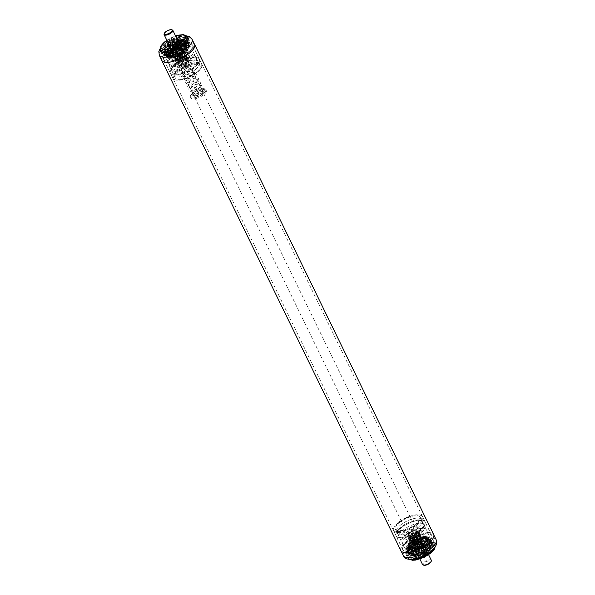 <?xml version="1.0" encoding="UTF-8"?>
<svg xmlns="http://www.w3.org/2000/svg" width="595" height="595" viewBox="0 0 595 595"><rect width="100%" height="100%" fill="white"/><g stroke="black" fill="none" stroke-linecap="round" stroke-linejoin="round"><path stroke-width="0.45" stroke-dasharray="2.98 2.23" d="M164.153 33.878A4.872 1.763 154 0 1 169.999 30.085A4.872 1.763 154 0 1 172.23 29.936M423.945 565.25A4.262 1.54 154 0 1 424.168 563.19A4.262 1.54 154 0 1 428.534 560.862A4.262 1.54 154 0 1 431.011 561.806M431.345 560.341A4.872 1.763 -26 0 0 428.474 560.044A4.872 1.763 -26 0 0 422.584 564.618M185.558 50.374A13.767 4.968 154 0 1 193.003 51.378A13.767 4.968 154 0 1 193.189 52.323A13.767 4.968 154 0 1 175.704 64.453A13.767 4.968 154 0 1 168.883 64.178A13.767 4.968 154 0 1 168.251 63.449A13.767 4.968 154 0 1 172.818 56.361A13.767 4.968 154 0 1 185.558 50.374M188.05 55.484A13.767 4.968 154 0 1 195.495 56.48A13.767 4.968 154 0 1 195.681 57.425A13.767 4.968 154 0 1 178.188 69.555A13.767 4.968 154 0 1 171.375 69.28A13.767 4.968 154 0 1 170.743 68.551A13.767 4.968 154 0 1 175.309 61.464A13.767 4.968 154 0 1 188.05 55.484M190.534 60.586A13.767 4.968 154 0 1 197.979 61.59A13.767 4.968 154 0 1 198.172 62.535A13.767 4.968 154 0 1 180.679 74.665A13.767 4.968 154 0 1 173.866 74.39A13.767 4.968 154 0 1 173.234 73.661A13.767 4.968 154 0 1 177.793 66.573A13.767 4.968 154 0 1 190.534 60.586M172.424 60.683A16.139 5.831 -26 0 0 187.358 53.662A16.139 5.831 -26 0 0 192.706 45.354A16.139 5.831 -26 0 0 183.974 44.179A16.139 5.831 -26 0 0 169.04 51.2A16.139 5.831 -26 0 0 163.692 59.507A16.139 5.831 -26 0 0 172.424 60.683M179.05 74.278A16.139 5.831 -26 0 0 198.38 62.958A16.139 5.831 -26 0 0 199.526 59.53A16.139 5.831 -26 0 0 199.34 58.95A16.139 5.831 -26 0 0 190.608 57.775A16.139 5.831 -26 0 0 171.278 69.094A16.139 5.831 -26 0 0 170.319 73.103A16.139 5.831 -26 0 0 170.661 73.609A16.139 5.831 -26 0 0 179.05 74.278M175.257 58.541A9.743 3.518 154 0 1 169.984 57.827A9.743 3.518 154 0 1 173.219 52.814A9.743 3.518 154 0 1 182.234 48.574A9.743 3.518 154 0 1 187.507 49.281A9.743 3.518 154 0 1 184.279 54.301A9.743 3.518 154 0 1 175.257 58.541M181.49 47.042A9.743 3.518 -26 0 0 172.468 51.282A9.743 3.518 -26 0 0 169.24 56.294A9.743 3.518 -26 0 0 174.513 57.008A9.743 3.518 -26 0 0 183.528 52.769A9.743 3.518 -26 0 0 186.756 47.749A9.743 3.518 -26 0 0 181.49 47.042M181.549 76.443A13.767 4.968 -26 0 0 194.29 70.455A13.767 4.968 -26 0 0 198.849 63.368A13.767 4.968 -26 0 0 198.224 62.639A13.767 4.968 -26 0 0 191.404 62.363A13.767 4.968 -26 0 0 173.911 74.494A13.767 4.968 -26 0 0 174.104 75.439A13.767 4.968 -26 0 0 181.549 76.443M182.732 78.867A13.767 4.968 -26 0 0 195.472 72.888A13.767 4.968 -26 0 0 200.032 65.8A13.767 4.968 -26 0 0 192.587 64.796A13.767 4.968 -26 0 0 179.846 70.783A13.767 4.968 -26 0 0 175.287 77.871A13.767 4.968 -26 0 0 182.732 78.867M170.215 55.171A15.351 5.541 -26 0 0 184.42 48.5A15.351 5.541 -26 0 0 189.508 40.594A15.351 5.541 -26 0 0 181.2 39.478A15.351 5.541 -26 0 0 166.994 46.15A15.351 5.541 -26 0 0 161.914 54.056A15.351 5.541 -26 0 0 170.215 55.171M160.36 49.058A15.351 5.541 154 0 1 179.712 36.414A15.351 5.541 154 0 1 186.518 36.295M187.269 46.113A13.038 4.708 -26 0 0 188.042 42.877A13.038 4.708 -26 0 0 186.942 41.895A13.038 4.708 -26 0 0 180.992 41.925A13.038 4.708 -26 0 0 165.38 51.073A13.038 4.708 -26 0 0 164.517 52.829A13.038 4.708 -26 0 0 164.607 54.309A13.038 4.708 -26 0 0 171.658 55.253A13.038 4.708 -26 0 0 187.269 46.113M186.651 44.848A13.038 4.708 154 0 1 174.35 53.007A13.038 4.708 154 0 1 163.989 53.037A13.038 4.708 154 0 1 164.763 49.801A13.038 4.708 154 0 1 177.065 41.643A13.038 4.708 154 0 1 187.425 41.613A13.038 4.708 154 0 1 186.651 44.848M194.565 44.447A18.214 6.575 -26 0 0 184.718 43.123A18.214 6.575 -26 0 0 167.864 51.044A18.214 6.575 -26 0 0 161.825 60.415M198.425 63.159A16.08 5.809 -26 0 0 199.563 59.745A16.08 5.809 -26 0 0 199.377 59.165A16.08 5.809 -26 0 0 186.599 59.21A16.08 5.809 -26 0 0 171.419 69.273A16.08 5.809 -26 0 0 170.468 73.267A16.08 5.809 -26 0 0 170.81 73.773A16.08 5.809 -26 0 0 184.004 72.94A16.08 5.809 -26 0 0 198.425 63.159M183.677 46.514A13.767 4.968 154 0 1 191.121 47.518A13.767 4.968 154 0 1 186.555 54.606A13.767 4.968 154 0 1 173.822 60.593A13.767 4.968 154 0 1 166.369 59.589A13.767 4.968 154 0 1 170.936 52.501A13.767 4.968 154 0 1 183.677 46.514M186.421 52.159A13.767 4.968 -26 0 0 168.935 64.282A13.767 4.968 -26 0 0 169.121 65.227A13.767 4.968 -26 0 0 176.566 66.231A13.767 4.968 -26 0 0 189.307 60.244A13.767 4.968 -26 0 0 193.873 53.156A13.767 4.968 -26 0 0 193.241 52.427A13.767 4.968 -26 0 0 186.421 52.159M179.058 71.333A13.767 4.968 -26 0 0 191.798 65.353A13.767 4.968 -26 0 0 196.357 58.265A13.767 4.968 -26 0 0 195.733 57.537A13.767 4.968 -26 0 0 188.912 57.261A13.767 4.968 -26 0 0 171.427 69.392A13.767 4.968 -26 0 0 171.613 70.336A13.767 4.968 -26 0 0 179.058 71.333M173.911 74.382A16.08 5.809 154 0 1 189.084 64.312A16.08 5.809 154 0 1 201.869 64.275A16.08 5.809 154 0 1 201.727 66.841A16.08 5.809 154 0 1 200.909 68.261A16.08 5.809 154 0 1 188.652 77.149A16.08 5.809 154 0 1 175.071 79.842A16.08 5.809 154 0 1 172.959 78.369A16.08 5.809 154 0 1 173.911 74.382M174.67 74.777A15.47 5.586 -26 0 0 175.785 80.028A15.47 5.586 -26 0 0 188.853 77.439A15.47 5.586 -26 0 0 200.649 68.894A15.47 5.586 -26 0 0 201.43 67.525A15.47 5.586 -26 0 0 192.014 64.223A15.47 5.586 -26 0 0 174.67 74.777M179.534 43.561A9.319 3.362 -26 0 0 170.906 47.615A9.319 3.362 -26 0 0 167.82 52.412A9.319 3.362 -26 0 0 169.136 53.29A9.319 3.362 -26 0 0 172.862 53.089A9.319 3.362 -26 0 0 184.45 45.822A9.319 3.362 -26 0 0 184.576 44.246A9.319 3.362 -26 0 0 179.534 43.561M170.631 48.515A9.319 3.362 154 0 1 165.588 47.838A9.319 3.362 154 0 1 168.675 43.041A9.319 3.362 154 0 1 177.303 38.987A9.319 3.362 154 0 1 182.345 39.664A9.319 3.362 154 0 1 179.251 44.461A9.319 3.362 154 0 1 170.631 48.515M179.675 65.919A8.404 3.034 154 0 1 175.123 65.309A8.404 3.034 154 0 1 177.912 60.98A8.404 3.034 154 0 1 185.692 57.321A8.404 3.034 154 0 1 190.236 57.938A8.404 3.034 154 0 1 187.447 62.267A8.404 3.034 154 0 1 179.675 65.919M176.187 58.771A8.404 3.034 154 0 1 172.743 58.927A8.404 3.034 154 0 1 171.643 58.161A8.404 3.034 154 0 1 174.424 53.833A8.404 3.034 154 0 1 182.204 50.173A8.404 3.034 154 0 1 186.748 50.791A8.404 3.034 154 0 1 186.674 52.129A8.404 3.034 154 0 1 176.187 58.771M175.718 58.57A9.014 3.258 154 0 1 172.029 58.741A9.014 3.258 154 0 1 170.839 57.916A9.014 3.258 154 0 1 173.829 53.275A9.014 3.258 154 0 1 182.174 49.355A9.014 3.258 154 0 1 187.046 50.01A9.014 3.258 154 0 1 186.971 51.453A9.014 3.258 154 0 1 175.718 58.57M174.342 55.744A9.014 3.258 154 0 1 169.463 55.09A9.014 3.258 154 0 1 169.389 54.108A9.014 3.258 154 0 1 180.798 46.529A9.014 3.258 154 0 1 184.941 46.522A9.014 3.258 154 0 1 185.67 47.184A9.014 3.258 154 0 1 182.68 51.825A9.014 3.258 154 0 1 174.342 55.744M178.76 36.905A13.402 4.842 154 0 1 186.012 37.879A13.402 4.842 154 0 1 181.572 44.774A13.402 4.842 154 0 1 169.166 50.605A13.402 4.842 154 0 1 161.922 49.63A13.402 4.842 154 0 1 166.362 42.728A13.402 4.842 154 0 1 178.76 36.905M170.661 53.669A13.402 4.842 -26 0 0 183.067 47.838A13.402 4.842 -26 0 0 187.507 40.943A13.402 4.842 -26 0 0 180.255 39.962A13.402 4.842 -26 0 0 167.857 45.793A13.402 4.842 -26 0 0 163.417 52.687A13.402 4.842 -26 0 0 170.661 53.669M179.482 40.2A11.937 4.314 -26 0 0 168.437 45.391A11.937 4.314 -26 0 0 164.48 51.542A11.937 4.314 -26 0 0 170.936 52.405A11.937 4.314 -26 0 0 181.988 47.221A11.937 4.314 -26 0 0 185.938 41.07A11.937 4.314 -26 0 0 179.482 40.2M169.694 49.854A11.937 4.314 154 0 1 163.231 48.983A11.937 4.314 154 0 1 167.188 42.84A11.937 4.314 154 0 1 178.24 37.649A11.937 4.314 154 0 1 184.695 38.519A11.937 4.314 154 0 1 180.739 44.662A11.937 4.314 154 0 1 169.694 49.854M177.801 38.273A10.717 3.868 154 0 1 183.602 39.054A10.717 3.868 154 0 1 180.047 44.573A10.717 3.868 154 0 1 170.125 49.229A10.717 3.868 154 0 1 164.332 48.455A10.717 3.868 154 0 1 167.879 42.929A10.717 3.868 154 0 1 177.801 38.273M179.05 40.824A10.717 3.868 154 0 1 184.844 41.605A10.717 3.868 154 0 1 181.297 47.124A10.717 3.868 154 0 1 171.375 51.787A10.717 3.868 154 0 1 165.574 51.006A10.717 3.868 154 0 1 169.129 45.488A10.717 3.868 154 0 1 179.05 40.824M170.23 54.286A14.622 5.281 -26 0 0 183.758 47.935A14.622 5.281 -26 0 0 188.6 40.408A14.622 5.281 -26 0 0 180.694 39.344A14.622 5.281 -26 0 0 167.165 45.696A14.622 5.281 -26 0 0 162.316 53.223A14.622 5.281 -26 0 0 170.23 54.286M172.156 44.551L180.523 62.438A6.151 2.224 154 0 1 179.482 62.728A6.151 2.224 154 0 1 178.522 62.892L170.058 45.532M176.075 42.55L184.547 59.909A4.931 1.785 154 0 0 185.521 59.024L186.555 58.793A6.151 2.224 154 0 1 185.119 60.088L184.547 59.909M175.131 43.725L183.401 60.675A4.931 1.785 154 0 1 181.951 61.419L173.681 44.454M180.627 61.91A4.931 1.785 154 0 1 179.259 62.222L171.04 45.361M169.791 44.893L178.255 62.252A4.931 1.785 154 0 1 177.496 62.014L169.344 45.302M168.883 44.528L177.198 61.575A4.931 1.785 154 0 1 177.325 60.883L168.861 43.524A4.931 1.785 154 0 1 169.382 42.773L177.853 60.132A4.931 1.785 154 0 1 178.827 59.247L170.356 41.888A4.931 1.785 154 0 1 171.501 41.122L179.973 58.481A4.931 1.785 154 0 1 181.416 57.745L172.952 40.386A4.931 1.785 154 0 1 174.275 39.887L182.747 57.246A4.931 1.785 154 0 1 184.108 56.934L175.644 39.575A4.931 1.785 154 0 1 176.648 39.545L185.112 56.904A4.931 1.785 154 0 1 185.878 57.142L177.407 39.783A4.931 1.785 154 0 1 177.474 39.835M178.351 61.151A4.931 1.785 -26 0 0 177.793 61.977A4.931 1.785 -26 0 0 177.749 62.765A4.931 1.785 -26 0 0 181.341 62.862A4.931 1.785 -26 0 0 186.019 60.043A4.931 1.785 -26 0 0 186.614 58.436A4.931 1.785 -26 0 0 185.967 57.983A4.931 1.785 -26 0 0 178.351 61.151M187.462 60.928A6.151 2.224 154 0 1 180.56 64.751A6.151 2.224 154 0 1 177.206 63.338A6.151 2.224 154 0 1 177.898 62.311A6.151 2.224 154 0 1 187.403 58.362A6.151 2.224 154 0 1 187.462 60.928M178.002 40.824L186.175 57.581A4.931 1.785 154 0 1 186.042 58.28L177.578 40.921M177.31 42.2L185.521 59.024M177.853 60.132L176.819 60.37A6.151 2.224 154 0 1 178.247 59.069L178.827 59.247M177.198 61.575L176.105 62.133A6.151 2.224 154 0 1 176.298 61.114L177.325 60.883M179.973 58.481L179.392 58.303A6.151 2.224 154 0 1 181.512 57.217L181.416 57.745M178.255 62.252L177.518 62.929A6.151 2.224 154 0 1 176.403 62.572L177.496 62.014M182.747 57.246L182.844 56.718A6.151 2.224 154 0 1 184.844 56.265L184.108 56.934M178.522 62.892L179.259 62.222M185.112 56.904L185.848 56.235A6.151 2.224 154 0 1 186.971 56.584L185.878 57.142M183.401 60.675L183.974 60.861A6.151 2.224 154 0 1 181.854 61.94L181.951 61.419M186.175 57.581L187.269 57.023A6.151 2.224 154 0 1 187.075 58.042L186.042 58.28M175.51 43.502L183.974 60.861M181.854 61.94L173.39 44.58M172.059 45.079L180.523 62.438M169.054 45.57L177.518 62.929M176.403 62.572L167.931 45.22M167.634 44.774L176.105 62.133M176.298 61.114L168.184 44.491M169.382 42.773L168.355 43.011L176.819 60.37M168.355 43.011A6.151 2.224 154 0 1 169.783 41.709L170.356 41.888M178.247 59.069L169.783 41.709M171.501 41.122L170.929 40.943L179.392 58.303M170.929 40.943A6.151 2.224 154 0 1 173.048 39.858L172.952 40.386M181.512 57.217L173.048 39.858M174.275 39.887L182.844 56.718M174.38 39.359A6.151 2.224 154 0 1 176.38 38.906L175.644 39.575M184.844 56.265L176.38 38.906M177.741 39.612L185.848 56.235M186.971 56.584L178.5 39.225M178.805 39.664L187.269 57.023M187.075 58.042L178.612 40.683M178.084 41.434L186.555 58.793M185.119 60.088L176.656 42.728M176.648 39.545L177.124 39.114M168.474 43.606L168.861 43.524M164.071 52.367A12.673 4.574 154 0 1 164.822 49.229A12.673 4.574 154 0 1 176.775 41.293A12.673 4.574 154 0 1 186.845 41.263A12.673 4.574 154 0 1 186.094 44.409A12.673 4.574 154 0 1 174.134 52.338A12.673 4.574 154 0 1 164.071 52.367L166.31 56.964A3.094 1.116 -26 0 0 166.377 56.956A3.094 1.116 -26 0 0 168.943 55.818L168.34 54.524A9.81 3.54 -26 0 0 168.541 54.733L169.389 56.272A9.81 3.54 -26 0 0 169.932 56.532A1.911 0.692 -26 0 0 167.783 58.072A12.673 4.574 154 0 1 167.113 57.782L166.236 56.242A12.673 4.574 154 0 1 165.708 55.707L166.31 56.971A12.673 4.574 154 0 1 166.31 56.964A12.673 4.574 154 0 1 166.146 56.413A1.911 0.692 -26 0 0 166.801 56.354A1.911 0.692 -26 0 0 168.772 55.357L167.426 51.46L168.891 54.346A1.911 0.692 -26 0 0 168.169 54.398A1.911 0.692 -26 0 0 166.28 55.32A12.673 4.574 154 0 1 166.593 54.576L166.042 52.888A12.673 4.574 154 0 1 166.362 52.39A12.673 4.574 154 0 1 166.749 51.877L167.678 53.029A12.673 4.574 154 0 1 168.482 52.174A1.911 0.692 -26 0 0 168.72 52.457A1.911 0.692 -26 0 0 169.545 52.434A1.911 0.692 -26 0 0 170.453 52.115L171.933 49.125L171.97 50.783A1.911 0.692 -26 0 0 170.914 50.478A1.911 0.692 -26 0 0 170.118 50.746L167.351 48.671L167.619 51.728L168.482 52.174M175.525 48.537A9.81 3.54 -26 0 0 174.342 49.192L173.264 47.994A9.81 3.54 -26 0 0 172.647 48.381L172.981 50.054A3.094 1.116 -26 0 0 171.338 49.876A3.094 1.116 -26 0 0 171.271 49.891L170.981 48.18A12.673 4.574 154 0 1 172.595 47.161L173.733 48.329A12.673 4.574 154 0 1 175.123 47.585A1.911 0.692 -26 0 0 174.96 48.515A1.911 0.692 -26 0 0 175.525 48.537C173.948 47.935 173.569 46.856 174.38 45.294C176.834 44.209 177.95 44.945 177.734 47.518A1.911 0.692 -26 0 0 178.076 47.154A1.911 0.692 -26 0 0 178.188 46.938A1.911 0.692 -26 0 0 177.503 46.477C178.15 44.796 177.503 43.837 175.562 43.599C172.959 44.878 172.81 46.209 175.123 47.585M166.28 55.32L164.644 52.531L166.146 56.413M167.783 58.072L166.369 55.253L167.426 55.216L169.218 58.31A1.911 0.692 -26 0 0 171.129 57.075A1.911 0.692 -26 0 0 171.241 56.867A1.911 0.692 -26 0 0 171.263 56.756L171.315 56.599A2.566 2.566 0 0 1 171.241 56.867M173.926 57.7C171.977 56.562 171.769 55.417 173.301 54.257C175.77 53.877 176.76 54.785 176.261 56.979A1.911 0.692 -26 0 0 176.99 56.317A1.911 0.692 -26 0 0 177.102 56.108A1.911 0.692 -26 0 0 176.767 55.655C177.228 53.795 176.41 52.821 174.32 52.739C172.543 53.736 172.632 54.933 174.603 56.324A1.911 0.692 -26 0 0 173.77 57.046A1.911 0.692 -26 0 0 173.866 57.685A1.911 0.692 -26 0 0 173.926 57.7A12.673 4.574 154 0 1 172.587 58.013L171.464 56.659A12.673 4.574 154 0 1 169.947 56.852L170.274 58.31A12.673 4.574 154 0 1 169.218 58.31M181.832 54.39L180.278 51.891C182.568 49.422 183.803 49.801 183.974 53.044A1.911 0.692 -26 0 0 184.048 52.888A1.911 0.692 -26 0 0 183.015 52.479A1.911 0.692 -26 0 0 182.71 52.568L182.226 50.181C180.069 47.95 177.459 53.357 180.724 53.818A1.911 0.692 -26 0 0 180.813 54.465A1.911 0.692 -26 0 0 181.639 54.443A1.911 0.692 -26 0 0 181.832 54.39A12.673 4.574 154 0 1 180.449 55.149L179.288 53.959A12.673 4.574 154 0 1 177.488 54.792L177.704 56.421A12.673 4.574 154 0 1 176.261 56.979M187.804 49.682C186.391 48.872 186.042 47.578 186.778 45.808L187.507 45.532L188.749 48.344A1.911 0.692 -26 0 0 187.789 48.299A1.911 0.692 -26 0 0 186.302 48.939C185.878 46.745 185.231 45.874 184.353 46.313C183.721 48.024 184.078 49.318 185.432 50.181A1.911 0.692 -26 0 0 185.595 50.285A1.911 0.692 -26 0 0 186.421 50.255A1.911 0.692 -26 0 0 187.804 49.682A12.673 4.574 154 0 1 187.023 50.538L186.034 49.392A12.673 4.574 154 0 1 184.8 50.471L185.134 52.189A12.673 4.574 154 0 1 183.974 53.044M187.507 45.532A2.566 2.566 0 0 0 184.383 46.276L184.353 46.313M185.595 50.285A2.566 2.566 0 0 1 185.082 50.047L185.432 50.181A9.81 3.54 -26 0 1 184.733 50.917A3.094 1.116 -26 0 0 187.023 50.538M170.274 58.31A3.094 1.116 -26 0 0 172.193 56.733A9.81 3.54 -26 0 1 171.263 56.756C171.07 54.777 170.185 53.699 168.616 53.52L169.932 56.532M185.871 46.469C184.167 43.19 184.078 42.81 185.618 45.332L186.518 47.124A1.911 0.692 -26 0 0 186.8 47.072A1.911 0.692 -26 0 0 189.054 45.785L187.061 42.119L188.355 45.079A1.911 0.692 -26 0 0 188.169 45.116A1.911 0.692 -26 0 0 185.871 46.469A9.81 3.54 -26 0 0 185.283 46.231L184.361 44.744A9.81 3.54 -26 0 0 183.944 44.677L184.368 46.083A3.094 1.116 -26 0 0 186.049 44.506A12.673 4.574 154 0 0 184.986 44.521C185.201 42.736 184.294 41.709 182.263 41.457C180.85 42.438 181.088 43.547 182.97 44.781A1.911 0.692 -26 0 0 181.676 45.763A1.911 0.692 -26 0 0 181.616 46.313L180.114 44.655L181.207 42.914C182.903 43.554 183.662 44.603 183.476 46.068A1.911 0.692 -26 0 0 184.889 45.034A1.911 0.692 -26 0 0 185 44.826A1.911 0.692 -26 0 0 184.986 44.521L185.149 43.911A2.566 2.566 0 0 1 185 44.826M170.453 52.115A9.81 3.54 -26 0 0 169.791 52.843L168.906 51.653A9.81 3.54 -26 0 0 168.764 51.847A9.81 3.54 -26 0 0 168.638 52.04L169.196 53.699A9.81 3.54 -26 0 0 168.891 54.346M168.772 55.357A9.81 3.54 -26 0 0 168.883 55.707A9.81 3.54 -26 0 0 168.943 55.818M166.369 55.253A2.566 2.566 0 0 1 168.854 53.446L168.616 53.52M172.193 56.733L171.829 55.275A9.81 3.54 -26 0 0 172.409 55.201L173.465 56.57A9.81 3.54 -26 0 0 174.603 56.324M176.767 55.655A9.81 3.54 -26 0 0 178.017 55.157L177.734 53.55A9.81 3.54 -26 0 0 178.418 53.23L179.526 54.457A9.81 3.54 -26 0 0 180.724 53.818M182.71 52.568A9.81 3.54 -26 0 0 183.691 51.832L183.297 50.151A9.81 3.54 -26 0 0 183.766 49.735L184.733 50.917M183.691 44.952A9.81 3.54 154 0 1 174.439 51.088A9.81 3.54 154 0 1 166.645 51.118A9.81 3.54 154 0 1 167.225 48.678A9.81 3.54 154 0 1 176.477 42.543A9.81 3.54 154 0 1 184.272 42.52A9.81 3.54 154 0 1 183.691 44.952M187.061 42.119A2.566 2.566 0 0 0 184.502 43.502L185.618 45.332M186.302 48.939A9.81 3.54 -26 0 0 186.562 48.299L185.915 46.67A9.81 3.54 -26 0 0 185.952 46.358L186.644 47.607A9.81 3.54 -26 0 0 186.518 47.124M184.368 46.083A9.81 3.54 -26 0 0 183.476 46.068M181.616 46.313A9.81 3.54 -26 0 0 180.463 46.581L179.363 45.265A9.81 3.54 -26 0 0 178.693 45.473L178.976 47.042A9.81 3.54 -26 0 0 177.734 47.518M172.981 50.054A9.81 3.54 -26 0 0 171.97 50.783M189.054 45.785A12.673 4.574 154 0 1 189.084 45.86A12.673 4.574 154 0 1 189.24 46.336L188.563 45.101A12.673 4.574 154 0 1 188.466 45.927L189.084 47.593A12.673 4.574 154 0 1 188.749 48.344M186.644 47.607A3.094 1.116 -26 0 0 189.24 46.336M180.114 44.655A2.566 2.566 0 0 1 182.754 41.412L182.263 41.457M177.503 46.477A12.673 4.574 154 0 1 178.954 45.912L178.731 44.313A12.673 4.574 154 0 1 180.493 43.762L181.646 45.079A12.673 4.574 154 0 1 182.97 44.781M178.976 47.042A3.094 1.116 -26 0 0 179.288 46.403A3.094 1.116 -26 0 0 178.954 45.912M170.118 50.746A12.673 4.574 154 0 1 171.271 49.891M169.196 53.699A3.094 1.116 -26 0 0 166.593 54.576M169.389 56.272A3.094 1.116 -26 0 0 167.113 57.782M173.465 56.57A3.094 1.116 -26 0 0 172.587 58.013M179.526 54.457A3.094 1.116 -26 0 0 179.712 55A3.094 1.116 -26 0 0 180.449 55.149M186.049 44.506L185.677 43.1A12.673 4.574 154 0 1 186.763 43.279L187.708 44.781A12.673 4.574 154 0 1 188.355 45.079M189.084 47.593A3.094 1.116 -26 0 0 186.562 48.299M178.693 45.473A3.533 1.279 -26 0 0 178.738 45.413A3.533 1.279 -26 0 0 178.946 44.536A3.533 1.279 -26 0 0 178.731 44.313M173.733 48.329A3.094 1.116 -26 0 0 173.859 49.058A3.094 1.116 -26 0 0 174.342 49.192M181.646 45.079A3.094 1.116 -26 0 0 180.463 46.581M183.944 44.677A3.533 1.279 -26 0 0 185.551 43.294A3.533 1.279 -26 0 0 185.677 43.1M167.678 53.029A3.094 1.116 -26 0 0 169.791 52.843M166.749 51.877A3.533 1.279 -26 0 0 168.266 51.832A3.533 1.279 -26 0 0 168.906 51.653M172.647 48.381A3.533 1.279 -26 0 0 170.981 48.18M187.708 44.781A3.094 1.116 -26 0 0 185.283 46.231M185.952 46.358A3.533 1.279 -26 0 0 188.563 45.101M165.708 55.707A3.533 1.279 -26 0 0 168.34 54.524M168.638 52.04A3.533 1.279 -26 0 0 168.05 52.137A3.533 1.279 -26 0 0 166.042 52.888M169.947 56.852A3.533 1.279 -26 0 0 171.784 55.335A3.533 1.279 -26 0 0 171.829 55.275M168.541 54.733A3.533 1.279 -26 0 0 166.236 56.242M177.704 56.421A3.094 1.116 -26 0 0 178.203 55.573A3.094 1.116 -26 0 0 178.017 55.157M177.488 54.792A3.533 1.279 -26 0 0 177.652 54.584A3.533 1.279 -26 0 0 177.86 53.706A3.533 1.279 -26 0 0 177.734 53.55M172.409 55.201A3.533 1.279 -26 0 0 171.717 55.923A3.533 1.279 -26 0 0 171.464 56.659M185.134 52.189A3.094 1.116 -26 0 0 183.691 51.832M184.8 50.471A3.533 1.279 -26 0 0 183.297 50.151M178.418 53.23A3.533 1.279 -26 0 0 178.455 53.58A3.533 1.279 -26 0 0 179.288 53.959M172.595 47.161A3.533 1.279 -26 0 0 172.595 47.637A3.533 1.279 -26 0 0 173.264 47.994M180.493 43.762A3.533 1.279 -26 0 0 179.623 44.64A3.533 1.279 -26 0 0 179.363 45.265M186.763 43.279A3.533 1.279 -26 0 0 184.361 44.744M183.766 49.735A3.533 1.279 -26 0 0 185.142 49.653A3.533 1.279 -26 0 0 186.034 49.392M188.466 45.927A3.533 1.279 -26 0 0 187.678 46.046A3.533 1.279 -26 0 0 185.915 46.67M424.116 537.426A13.767 4.968 -26 0 0 427.195 531.551A13.767 4.968 -26 0 0 426.57 530.822A13.767 4.968 -26 0 0 405.53 537.746A13.767 4.968 -26 0 0 402.265 542.677A13.767 4.968 -26 0 0 402.451 543.622A13.767 4.968 -26 0 0 411.331 544.254A13.767 4.968 -26 0 0 424.116 537.426M421.632 532.324A13.767 4.968 -26 0 0 424.711 526.449A13.767 4.968 -26 0 0 424.079 525.72A13.767 4.968 -26 0 0 403.038 532.644A13.767 4.968 -26 0 0 399.773 537.575A13.767 4.968 -26 0 0 399.959 538.52A13.767 4.968 -26 0 0 408.839 539.152A13.767 4.968 -26 0 0 421.632 532.324M419.14 527.215A13.767 4.968 -26 0 0 422.219 521.339A13.767 4.968 -26 0 0 421.587 520.61A13.767 4.968 -26 0 0 400.547 527.534A13.767 4.968 -26 0 0 397.281 532.466A13.767 4.968 -26 0 0 397.467 533.41A13.767 4.968 -26 0 0 406.348 534.042A13.767 4.968 -26 0 0 419.14 527.215M406.355 542.752A16.139 5.831 154 0 1 421.349 534.749A16.139 5.831 154 0 1 431.762 535.493A16.139 5.831 154 0 1 428.155 542.38A16.139 5.831 154 0 1 413.153 550.39A16.139 5.831 154 0 1 402.748 549.646A16.139 5.831 154 0 1 406.355 542.752M399.728 529.163A16.139 5.831 154 0 1 420.539 520.171A16.139 5.831 154 0 1 424.785 521.391A16.139 5.831 154 0 1 425.135 521.897A16.139 5.831 154 0 1 421.52 528.784A16.139 5.831 154 0 1 400.71 537.776A16.139 5.831 154 0 1 396.114 536.05A16.139 5.831 154 0 1 395.928 535.47A16.139 5.831 154 0 1 399.728 529.163M410.126 541.554A9.743 3.518 -26 0 0 407.947 545.719A9.743 3.518 -26 0 0 414.232 546.165A9.743 3.518 -26 0 0 423.283 541.331A9.743 3.518 -26 0 0 425.47 537.173A9.743 3.518 -26 0 0 419.178 536.727A9.743 3.518 -26 0 0 410.126 541.554M424.034 542.863A9.743 3.518 154 0 1 414.983 547.697A9.743 3.518 154 0 1 408.691 547.251A9.743 3.518 154 0 1 410.87 543.086A9.743 3.518 154 0 1 419.929 538.252A9.743 3.518 154 0 1 426.213 538.706A9.743 3.518 154 0 1 424.034 542.863M399.684 525.757A13.767 4.968 154 0 1 412.469 518.929A13.767 4.968 154 0 1 421.349 519.561A13.767 4.968 154 0 1 421.535 520.506A13.767 4.968 154 0 1 418.27 525.437A13.767 4.968 154 0 1 397.229 532.361A13.767 4.968 154 0 1 396.605 531.632A13.767 4.968 154 0 1 399.684 525.757M398.494 523.325A13.767 4.968 154 0 1 411.286 516.497A13.767 4.968 154 0 1 420.167 517.129A13.767 4.968 154 0 1 417.088 523.005A13.767 4.968 154 0 1 404.295 529.84A13.767 4.968 154 0 1 395.415 529.2A13.767 4.968 154 0 1 398.494 523.325M409.382 547.854A15.351 5.541 154 0 1 423.64 540.238A15.351 5.541 154 0 1 433.539 540.944A15.351 5.541 154 0 1 430.111 547.497A15.351 5.541 154 0 1 415.846 555.113A15.351 5.541 154 0 1 405.946 554.406A15.351 5.541 154 0 1 409.382 547.854M431.606 550.561A15.351 5.541 -26 0 0 435.034 544.009A15.351 5.541 -26 0 0 425.135 543.302A15.351 5.541 -26 0 0 410.877 550.918A15.351 5.541 -26 0 0 407.441 557.463A15.351 5.541 -26 0 0 417.34 558.177A15.351 5.541 -26 0 0 431.606 550.561M427.128 539.301A13.038 4.708 154 0 1 430.839 540.691A13.038 4.708 154 0 1 430.936 542.171A13.038 4.708 154 0 1 427.931 546.255A13.038 4.708 154 0 1 411.123 553.514A13.038 4.708 154 0 1 408.512 553.105A13.038 4.708 154 0 1 407.411 552.123A13.038 4.708 154 0 1 410.327 546.56A13.038 4.708 154 0 1 427.128 539.301M427.745 540.565A13.038 4.708 -26 0 0 414.001 545.518A13.038 4.708 -26 0 0 408.029 553.387A13.038 4.708 -26 0 0 411.74 554.785A13.038 4.708 -26 0 0 425.485 549.832A13.038 4.708 -26 0 0 431.464 541.963A13.038 4.708 -26 0 0 427.745 540.565M404.957 542.781A18.214 6.575 154 0 1 421.877 533.745A18.214 6.575 154 0 1 433.621 534.585A18.214 6.575 154 0 1 429.553 542.357A18.214 6.575 154 0 1 412.632 551.394A18.214 6.575 154 0 1 400.881 550.553A18.214 6.575 154 0 1 404.957 542.781M420.405 520.015A16.08 5.809 154 0 1 424.644 521.227A16.08 5.809 154 0 1 424.986 521.733A16.08 5.809 154 0 1 417.616 531.439A16.08 5.809 154 0 1 400.658 537.553A16.08 5.809 154 0 1 396.077 535.835A16.08 5.809 154 0 1 395.891 535.255A16.08 5.809 154 0 1 404.124 525.69A16.08 5.809 154 0 1 420.405 520.015M425.998 541.286A13.767 4.968 -26 0 0 429.077 535.411A13.767 4.968 -26 0 0 420.204 534.779A13.767 4.968 -26 0 0 407.411 541.606A13.767 4.968 -26 0 0 404.332 547.482A13.767 4.968 -26 0 0 413.213 548.114A13.767 4.968 -26 0 0 425.998 541.286M423.253 535.649A13.767 4.968 154 0 1 402.213 542.573A13.767 4.968 154 0 1 401.58 541.844A13.767 4.968 154 0 1 404.66 535.969A13.767 4.968 154 0 1 417.452 529.141A13.767 4.968 154 0 1 426.332 529.773A13.767 4.968 154 0 1 426.518 530.718A13.767 4.968 154 0 1 423.253 535.649M402.175 530.859A13.767 4.968 154 0 1 414.96 524.031A13.767 4.968 154 0 1 423.841 524.664A13.767 4.968 154 0 1 424.027 525.608A13.767 4.968 154 0 1 420.762 530.539A13.767 4.968 154 0 1 399.721 537.463A13.767 4.968 154 0 1 399.096 536.735A13.767 4.968 154 0 1 402.175 530.859M398.167 532.451A16.08 5.809 -26 0 0 415.124 526.337A16.08 5.809 -26 0 0 422.495 516.631A16.08 5.809 -26 0 0 420.382 515.158A16.08 5.809 -26 0 0 417.913 514.906A16.08 5.809 -26 0 0 393.726 528.159A16.08 5.809 -26 0 0 393.585 530.725A16.08 5.809 -26 0 0 398.167 532.451M398.293 531.603A15.47 5.586 154 0 1 394.024 527.475A15.47 5.586 154 0 1 417.296 514.727A15.47 5.586 154 0 1 419.668 514.972A15.47 5.586 154 0 1 416.916 524.091A15.47 5.586 154 0 1 398.293 531.603M425.551 546.567A9.319 3.362 154 0 1 416.887 551.186A9.319 3.362 154 0 1 410.877 550.754A9.319 3.362 154 0 1 411.004 549.178A9.319 3.362 154 0 1 412.967 546.783A9.319 3.362 154 0 1 426.318 541.71A9.319 3.362 154 0 1 427.634 542.588A9.319 3.362 154 0 1 425.551 546.567M415.198 551.357A9.319 3.362 -26 0 0 413.109 555.336A9.319 3.362 -26 0 0 419.125 555.76A9.319 3.362 -26 0 0 427.783 551.141A9.319 3.362 -26 0 0 429.865 547.162A9.319 3.362 -26 0 0 423.856 546.731A9.319 3.362 -26 0 0 415.198 551.357M407.099 533.477A8.404 3.034 -26 0 0 405.217 537.062A8.404 3.034 -26 0 0 410.639 537.449A8.404 3.034 -26 0 0 418.449 533.284A8.404 3.034 -26 0 0 420.33 529.691A8.404 3.034 -26 0 0 414.908 529.305A8.404 3.034 -26 0 0 407.099 533.477M410.58 540.624A8.404 3.034 -26 0 0 408.78 542.871A8.404 3.034 -26 0 0 408.705 544.209A8.404 3.034 -26 0 0 414.127 544.596A8.404 3.034 -26 0 0 421.937 540.431A8.404 3.034 -26 0 0 423.811 536.839A8.404 3.034 -26 0 0 422.71 536.073A8.404 3.034 -26 0 0 410.58 540.624M410.424 541.138A9.014 3.258 -26 0 0 408.482 543.547A9.014 3.258 -26 0 0 408.408 544.99A9.014 3.258 -26 0 0 414.217 545.407A9.014 3.258 -26 0 0 422.591 540.929A9.014 3.258 -26 0 0 424.607 537.084A9.014 3.258 -26 0 0 423.424 536.259A9.014 3.258 -26 0 0 410.424 541.138M411.799 543.964A9.014 3.258 -26 0 0 409.784 547.817A9.014 3.258 -26 0 0 410.513 548.478A9.014 3.258 -26 0 0 423.975 543.756A9.014 3.258 -26 0 0 426.065 540.892A9.014 3.258 -26 0 0 425.99 539.91A9.014 3.258 -26 0 0 420.174 539.494A9.014 3.258 -26 0 0 411.799 543.964M430.535 551.096A13.402 4.842 -26 0 0 433.532 545.37A13.402 4.842 -26 0 0 424.889 544.752A13.402 4.842 -26 0 0 412.439 551.401A13.402 4.842 -26 0 0 409.442 557.121A13.402 4.842 -26 0 0 418.084 557.738A13.402 4.842 -26 0 0 430.535 551.096M410.944 548.337A13.402 4.842 154 0 1 423.395 541.695A13.402 4.842 154 0 1 432.037 542.313A13.402 4.842 154 0 1 429.04 548.032A13.402 4.842 154 0 1 416.589 554.674A13.402 4.842 154 0 1 407.947 554.057A13.402 4.842 154 0 1 410.944 548.337M428.303 548.56A11.937 4.314 154 0 1 417.214 554.481A11.937 4.314 154 0 1 409.509 553.93A11.937 4.314 154 0 1 412.179 548.835A11.937 4.314 154 0 1 423.276 542.908A11.937 4.314 154 0 1 430.973 543.458A11.937 4.314 154 0 1 428.303 548.56M413.428 551.387A11.937 4.314 -26 0 0 410.758 556.481A11.937 4.314 -26 0 0 418.456 557.032A11.937 4.314 -26 0 0 429.545 551.111A11.937 4.314 -26 0 0 432.215 546.017A11.937 4.314 -26 0 0 424.518 545.466A11.937 4.314 -26 0 0 413.428 551.387M428.727 551.126A10.717 3.868 -26 0 0 431.122 546.545A10.717 3.868 -26 0 0 424.205 546.054A10.717 3.868 -26 0 0 414.246 551.372A10.717 3.868 -26 0 0 411.852 555.946A10.717 3.868 -26 0 0 418.768 556.444A10.717 3.868 -26 0 0 428.727 551.126M427.478 548.568A10.717 3.868 -26 0 0 429.88 543.994A10.717 3.868 -26 0 0 422.963 543.503A10.717 3.868 -26 0 0 413.004 548.821A10.717 3.868 -26 0 0 410.61 553.395A10.717 3.868 -26 0 0 417.519 553.886A10.717 3.868 -26 0 0 427.478 548.568M410.126 548.352A14.622 5.281 154 0 1 423.707 541.1A14.622 5.281 154 0 1 433.13 541.777A14.622 5.281 154 0 1 429.865 548.017A14.622 5.281 154 0 1 416.284 555.269A14.622 5.281 154 0 1 406.854 554.592A14.622 5.281 154 0 1 410.126 548.352M408.958 536.14L417.43 553.499L418.449 553.276L409.985 535.916A4.931 1.785 -26 0 1 410.981 535.031L410.424 534.838A6.151 2.224 -26 0 0 409.613 535.493A6.151 2.224 -26 0 0 408.958 536.14L409.985 535.916M418.449 553.276A4.931 1.785 -26 0 0 417.898 554.034L416.879 554.25A6.151 2.224 -26 0 0 416.641 555.291L417.742 554.741A4.931 1.785 -26 0 0 417.802 554.942A4.931 1.785 -26 0 0 418.01 555.195L416.909 555.745A6.151 2.224 -26 0 0 417.988 556.117L418.746 555.447A4.931 1.785 -26 0 0 419.735 555.433L418.977 556.102A6.151 2.224 -26 0 0 420.963 555.671L421.082 555.142A4.931 1.785 -26 0 0 422.413 554.659L422.286 555.195A6.151 2.224 -26 0 0 424.421 554.124L423.863 553.93A4.931 1.785 -26 0 0 425.023 553.164L425.574 553.357A6.151 2.224 -26 0 0 427.039 552.063L426.02 552.279A4.931 1.785 -26 0 0 426.57 551.528L427.589 551.305A6.151 2.224 -26 0 0 427.827 550.271L426.734 550.821A4.931 1.785 -26 0 0 426.667 550.613A4.931 1.785 -26 0 0 426.459 550.368L427.56 549.817A6.151 2.224 -26 0 0 426.481 549.438L425.722 550.107A4.931 1.785 -26 0 0 424.741 550.13L425.492 549.46A6.151 2.224 -26 0 0 423.506 549.884L423.387 550.42A4.931 1.785 -26 0 0 422.056 550.903L422.182 550.368A6.151 2.224 -26 0 0 420.048 551.439L420.606 551.632A4.931 1.785 -26 0 0 419.445 552.391L418.895 552.197A6.151 2.224 -26 0 0 418.084 552.852A6.151 2.224 -26 0 0 417.43 553.499M423.387 550.42L414.916 533.061A4.931 1.785 -26 0 1 416.269 532.77L417.028 532.101A6.151 2.224 -26 0 0 415.042 532.525L414.916 533.061M422.056 550.903L413.592 533.544A4.931 1.785 -26 0 0 412.142 534.273L420.606 551.632M419.445 552.391L410.981 535.031M417.898 554.034L409.434 536.675A4.931 1.785 -26 0 0 409.271 537.382L417.742 554.741M418.01 555.195L409.546 537.835A4.931 1.785 -26 0 0 410.275 538.088L418.746 555.447M419.735 555.433L411.264 538.073A4.931 1.785 -26 0 0 412.618 537.783L421.082 555.142M410.766 537.054A4.931 1.785 154 0 1 409.486 537.017A4.931 1.785 154 0 1 408.832 536.564A4.931 1.785 154 0 1 410.81 533.774A4.931 1.785 154 0 1 415.771 531.744A4.931 1.785 154 0 1 417.705 532.235A4.931 1.785 154 0 1 417.66 533.023A4.931 1.785 154 0 1 410.766 537.054M415.89 530.071A6.151 2.224 -26 0 0 408.839 533.261A6.151 2.224 -26 0 0 408.051 536.638A6.151 2.224 -26 0 0 409.65 536.683A6.151 2.224 -26 0 0 418.248 531.662A6.151 2.224 -26 0 0 415.89 530.071M422.413 554.659L413.941 537.3A4.931 1.785 -26 0 0 415.399 536.571L423.863 553.93M425.023 553.164L416.552 535.805A4.931 1.785 -26 0 0 417.556 534.92L426.02 552.279M426.57 551.528L418.099 534.169A4.931 1.785 -26 0 0 418.263 533.462L426.734 550.821M426.459 550.368L417.995 533.008A4.931 1.785 -26 0 0 417.259 532.748L425.722 550.107M424.741 550.13L416.269 532.77M411.264 538.073L410.513 538.743A6.151 2.224 -26 0 0 412.491 538.319L412.618 537.783M409.546 537.835L408.445 538.386A6.151 2.224 -26 0 0 409.524 538.758L410.275 538.088M413.941 537.3L413.822 537.835A6.151 2.224 -26 0 0 415.95 536.764L415.399 536.571M409.434 536.675L408.415 536.891A6.151 2.224 -26 0 0 408.17 537.932L409.271 537.382M416.552 535.805L417.11 535.998A6.151 2.224 -26 0 0 418.575 534.704L417.556 534.92M418.099 534.169L419.125 533.946A6.151 2.224 -26 0 0 419.363 532.912L418.263 533.462M413.592 533.544L413.718 533.008A6.151 2.224 -26 0 0 411.584 534.079L412.142 534.273M417.995 533.008L419.088 532.458A6.151 2.224 -26 0 0 418.01 532.079L417.259 532.748M422.182 550.368L413.718 533.008M411.584 534.079L420.048 551.439M418.895 552.197L410.424 534.838M416.879 554.25L408.415 536.891M408.17 537.932L416.641 555.291M416.909 555.745L408.445 538.386M409.524 538.758L417.988 556.117M418.977 556.102L410.513 538.743M412.491 538.319L420.963 555.671M422.286 555.195L413.822 537.835M415.95 536.764L424.421 554.124M425.574 553.357L417.11 535.998M418.575 534.704L427.039 552.063M427.589 551.305L419.125 533.946M419.363 532.912L427.827 550.271M427.56 549.817L419.088 532.458M418.01 532.079L426.481 549.438M425.492 549.46L417.028 532.101M415.042 532.525L423.506 549.884M406.556 549.453A3.094 1.116 154 0 1 406.608 549.416A3.094 1.116 154 0 1 409.018 548.032L409.628 549.319A9.81 3.54 154 0 1 409.538 549.059L408.81 547.46A9.81 3.54 154 0 1 408.839 546.909A1.911 0.692 154 0 1 406.259 547.764A12.673 4.574 -26 0 0 406.192 548.419L406.906 550.055A12.673 4.574 -26 0 0 407.062 550.576A12.673 4.574 -26 0 0 407.144 550.732L406.556 549.453A12.673 4.574 -26 0 0 407.01 549.869A1.911 0.692 154 0 1 407.404 549.401A1.911 0.692 154 0 1 409.367 548.404L411.792 551.714L410.409 548.828A1.911 0.692 154 0 1 409.985 549.356A1.911 0.692 154 0 1 408.125 550.33A12.673 4.574 -26 0 0 409.003 550.472L410.022 551.922A12.673 4.574 -26 0 0 410.669 551.929A12.673 4.574 -26 0 0 411.361 551.9L411.048 550.435A12.673 4.574 -26 0 0 412.283 550.256A1.911 0.692 154 0 1 412.149 549.862A1.911 0.692 154 0 1 412.58 549.311A1.911 0.692 154 0 1 413.354 548.776L416.24 548.776L415.414 548.3A1.911 0.692 154 0 1 415.161 549.267A1.911 0.692 154 0 1 414.499 549.743L414.142 553.246L412.149 551.565L412.283 550.256M419.393 546.731A9.81 3.54 154 0 1 418.159 547.303L418.434 548.902A9.81 3.54 154 0 1 417.749 549.178L416.634 547.898A3.094 1.116 154 0 1 415.957 549.252A3.094 1.116 154 0 1 415.912 549.297L417.08 550.561A12.673 4.574 -26 0 0 418.895 549.847L418.672 548.211A12.673 4.574 -26 0 0 420.107 547.526A1.911 0.692 154 0 1 419.14 547.11A1.911 0.692 154 0 1 419.393 546.731C418.91 548.374 419.527 549.341 421.238 549.624C423.543 548.3 423.64 546.946 421.513 545.563A1.911 0.692 154 0 1 422.041 545.489A1.911 0.692 154 0 1 422.376 545.533A1.911 0.692 154 0 1 422.39 546.269C424.079 546.775 424.443 547.876 423.476 549.587C420.91 550.918 419.787 550.234 420.107 547.526M427.775 541.279A12.673 4.574 -26 0 0 414.41 546.091A12.673 4.574 -26 0 0 408.601 553.737A12.673 4.574 -26 0 0 412.209 555.098A12.673 4.574 -26 0 0 425.574 550.278A12.673 4.574 -26 0 0 431.382 542.633A12.673 4.574 -26 0 0 427.775 541.279M408.125 550.33L409.226 553.365L407.01 549.869M406.259 547.764L407.664 550.628L408.133 549.847L406.772 546.537A1.911 0.692 154 0 1 408.929 545.712A1.911 0.692 154 0 1 409.271 545.756A1.911 0.692 154 0 1 409.308 545.771L409.36 545.793A2.566 2.566 0 0 0 409.271 545.756M409.769 543.25L409.791 544.983L412.045 545.86C413.77 544.113 413.644 542.766 411.666 541.837A1.911 0.692 154 0 1 412.67 541.614A1.911 0.692 154 0 1 413.004 541.658A1.911 0.692 154 0 1 413.198 542.127C414.901 542.885 415.176 544.135 414.023 545.86C412.253 546.664 411.39 545.853 411.435 543.436A1.911 0.692 154 0 1 410.319 543.704A1.911 0.692 154 0 1 409.769 543.25A12.673 4.574 -26 0 0 408.78 544.113L409.189 545.831A12.673 4.574 -26 0 0 408.222 546.894L407.307 545.734A12.673 4.574 -26 0 0 406.772 546.537M417.013 538.891L418.025 541.666C421.401 541.272 421.862 540.029 419.408 537.947A1.911 0.692 154 0 1 419.668 537.992A1.911 0.692 154 0 1 419.453 538.973A1.911 0.692 154 0 1 419.215 539.159L420.806 540.989C421.201 544.113 415.355 542.975 416.991 540.037A1.911 0.692 154 0 1 416.44 539.568A1.911 0.692 154 0 1 416.864 539.018A1.911 0.692 154 0 1 417.013 538.891A12.673 4.574 -26 0 0 415.57 539.561L415.801 541.227A12.673 4.574 -26 0 0 414.075 542.179L412.945 541.011A12.673 4.574 -26 0 0 411.666 541.837M424.599 536.735C424.302 538.415 425.128 539.464 427.091 539.881L427.864 539.293L426.377 536.705A1.911 0.692 154 0 1 425.923 537.456A1.911 0.692 154 0 1 424.547 538.274C426.087 539.896 426.355 540.967 425.351 541.472C423.506 541.011 422.695 539.955 422.904 538.297A1.911 0.692 154 0 1 422.911 538.051A1.911 0.692 154 0 1 423.343 537.501A1.911 0.692 154 0 1 424.599 536.735A12.673 4.574 -26 0 0 423.38 536.898L423.655 538.401A12.673 4.574 -26 0 0 421.981 538.795L420.829 537.493A12.673 4.574 -26 0 0 419.408 537.947M425.351 541.472L425.328 541.472A2.566 2.566 0 0 0 427.864 539.293M422.77 538.869L422.904 538.297A9.81 3.54 154 0 0 421.84 538.46A3.094 1.116 154 0 1 423.38 536.898M407.307 545.734A3.094 1.116 154 0 1 409.806 545.072A9.81 3.54 154 0 0 409.308 545.771C410.654 547.169 411.011 548.516 410.372 549.81L408.839 546.909M426.697 539.873L426.399 539.04A1.911 0.692 154 0 1 426.593 538.847A1.911 0.692 154 0 1 428.988 537.783L429.307 538.683A1.911 0.692 154 0 1 429.181 538.802A1.911 0.692 154 0 1 426.697 539.873A9.81 3.54 154 0 1 426.622 540.438L427.262 542.075A9.81 3.54 154 0 1 427.113 542.424L426.303 541.219A3.094 1.116 154 0 1 428.675 540.743A12.673 4.574 -26 0 1 428.11 541.554C429.56 542.491 429.843 543.83 428.95 545.57C427.433 546.069 426.727 545.198 426.831 542.96A1.911 0.692 154 0 1 425.224 543.443A1.911 0.692 154 0 1 424.666 543.213L425.299 545.667L427.002 545.637L425.849 541.904A1.911 0.692 154 0 1 427.574 541.361A1.911 0.692 154 0 1 427.909 541.398A1.911 0.692 154 0 1 428.11 541.554L428.526 541.703A2.566 2.566 0 0 0 427.909 541.398M413.354 548.776A9.81 3.54 154 0 1 412.313 548.91L412.685 550.36A9.81 3.54 154 0 1 412.424 550.368A9.81 3.54 154 0 1 412.179 550.368L411.19 548.932A9.81 3.54 154 0 1 410.409 548.828M409.367 548.404A9.81 3.54 154 0 1 409.018 548.032M411.175 552.487A9.81 3.54 -26 0 0 413.971 553.536A9.81 3.54 -26 0 0 424.309 549.81A9.81 3.54 -26 0 0 428.809 543.889A9.81 3.54 -26 0 0 426.013 542.841A9.81 3.54 -26 0 0 415.674 546.567A9.81 3.54 -26 0 0 411.175 552.487L409.628 549.319A3.533 1.279 154 0 0 407.144 550.732M407.664 550.628A2.566 2.566 0 0 0 410.513 549.713L410.372 549.81A2.566 1.465 48.4 0 1 410.156 550.107A2.566 1.465 48.4 0 1 408.133 549.847M409.806 545.072L410.706 546.262A9.81 3.54 154 0 1 411.071 545.86L410.617 544.18A9.81 3.54 154 0 1 411.435 543.436M413.198 542.127A9.81 3.54 154 0 1 414.313 541.42L415.399 542.625A9.81 3.54 154 0 1 416.054 542.268L415.764 540.624A9.81 3.54 154 0 1 416.991 540.037M419.215 539.159A9.81 3.54 154 0 1 420.427 538.787L421.52 540.111A9.81 3.54 154 0 1 422.16 539.962L421.84 538.46M431.382 542.633L430.795 541.562A2.566 2.566 0 0 1 428.192 542.789L427.21 540.877M424.547 538.274A9.81 3.54 154 0 1 425.291 538.401L426.206 539.896A9.81 3.54 154 0 1 426.526 540.029L425.998 538.691A9.81 3.54 154 0 1 426.399 539.04M426.303 541.219A9.81 3.54 154 0 1 425.849 541.904M424.666 543.213A9.81 3.54 154 0 1 423.811 543.956L424.19 545.637A9.81 3.54 154 0 1 423.647 546.039L422.606 544.856A9.81 3.54 154 0 1 421.513 545.563M416.634 547.898A9.81 3.54 154 0 1 415.414 548.3M428.988 537.783A12.673 4.574 -26 0 0 428.556 537.359L429.077 538.676A12.673 4.574 -26 0 0 428.229 538.326L427.27 536.831A12.673 4.574 -26 0 0 426.377 536.705M425.998 538.691A3.094 1.116 154 0 1 428.556 537.359M425.299 545.667A2.566 2.566 0 0 0 429.188 545.31L428.95 545.57A2.566 1.465 48.4 0 1 428.802 545.749A2.566 1.465 48.4 0 1 427.002 545.637M422.39 546.269A12.673 4.574 -26 0 0 423.677 545.451L424.785 546.604A12.673 4.574 -26 0 0 426.213 545.541L425.864 543.823A12.673 4.574 -26 0 0 426.831 542.96M422.606 544.856A3.094 1.116 154 0 1 423.476 544.998A3.094 1.116 154 0 1 423.677 545.451M414.499 549.743A12.673 4.574 -26 0 0 415.912 549.297M411.19 548.932A3.094 1.116 154 0 1 409.003 550.472M408.81 547.46A3.094 1.116 154 0 1 406.192 548.419M410.617 544.18A3.094 1.116 154 0 1 408.78 544.113M415.764 540.624A3.094 1.116 154 0 1 415.34 540.104A3.094 1.116 154 0 1 415.57 539.561M428.675 540.743L429.516 541.911A12.673 4.574 -26 0 0 429.902 540.989L429.263 539.33A12.673 4.574 -26 0 0 429.307 538.683M411.048 550.397A3.533 3.533 0 0 0 411.041 550.516L411.048 550.435A3.094 1.116 154 0 1 411.048 550.397A3.094 1.116 154 0 1 412.313 548.91M427.27 536.831A3.094 1.116 154 0 1 425.291 538.401M423.647 546.039A3.533 1.279 154 0 1 423.729 546.039A3.533 1.279 154 0 1 424.733 546.418A3.533 1.279 154 0 1 424.785 546.604M418.672 548.211A3.094 1.116 154 0 1 418.04 547.645A3.094 1.116 154 0 1 418.159 547.303M425.864 543.823A3.094 1.116 154 0 1 423.811 543.956M427.113 542.424A3.533 1.279 154 0 1 429.263 541.904A3.533 1.279 154 0 1 429.516 541.911M411.361 551.9A3.533 1.279 154 0 1 412.186 550.762A3.533 1.279 154 0 1 412.685 550.36M417.749 549.178A3.533 1.279 154 0 1 417.08 550.561M429.263 539.33A3.094 1.116 154 0 1 426.622 540.438M426.526 540.029A3.533 1.279 154 0 1 429.077 538.676M412.179 550.368A3.533 1.279 154 0 1 411.777 550.769A3.533 1.279 154 0 1 410.022 551.922M408.222 546.894A3.533 1.279 154 0 1 410.624 546.262A3.533 1.279 154 0 1 410.706 546.262M409.538 549.059A3.533 1.279 154 0 1 406.906 550.055M412.945 541.011A3.094 1.116 154 0 1 414.105 541.115A3.094 1.116 154 0 1 414.313 541.42M414.075 542.179A3.533 1.279 154 0 1 414.358 542.157A3.533 1.279 154 0 1 415.37 542.536A3.533 1.279 154 0 1 415.399 542.625M411.071 545.86A3.533 1.279 154 0 1 410.022 546.017A3.533 1.279 154 0 1 409.189 545.831M420.829 537.493A3.094 1.116 154 0 1 420.427 538.787M421.981 538.795A3.533 1.279 154 0 1 422.034 538.877A3.533 1.279 154 0 1 421.52 540.111M416.054 542.268A3.533 1.279 154 0 1 415.682 541.971A3.533 1.279 154 0 1 415.801 541.227M418.895 549.847A3.533 1.279 154 0 1 418.382 549.512A3.533 1.279 154 0 1 418.434 548.902M426.213 545.541A3.533 1.279 154 0 1 424.927 545.756A3.533 1.279 154 0 1 424.19 545.637M429.902 540.989A3.533 1.279 154 0 1 427.262 542.075M422.16 539.962A3.533 1.279 154 0 1 422.948 538.951A3.533 1.279 154 0 1 423.655 538.401M428.229 538.326A3.533 1.279 154 0 1 427.716 538.869A3.533 1.279 154 0 1 426.206 539.896M173.219 60.467A16.08 5.809 154 0 1 163.744 59.478A16.08 5.809 154 0 1 183.178 44.394A16.08 5.809 154 0 1 192.654 45.384A16.08 5.809 154 0 1 173.219 60.467M412.276 550.606A16.08 5.809 154 0 1 402.8 549.616A16.08 5.809 154 0 1 422.234 534.533A16.08 5.809 154 0 1 431.71 535.522A16.08 5.809 154 0 1 412.276 550.606M400.829 550.576A18.274 6.597 154 0 1 422.911 533.44A18.274 6.597 154 0 1 433.681 534.555M161.595 59.931A18.274 6.597 154 0 1 183.855 43.301A18.274 6.597 154 0 1 194.334 43.963M184.881 59.039A4.872 1.763 -26 0 0 180.121 61.099A4.872 1.763 -26 0 0 178.299 63.754A4.872 1.763 -26 0 0 180.478 64.2A4.872 1.763 -26 0 0 185.238 62.148A4.872 1.763 -26 0 0 187.061 59.485A4.872 1.763 -26 0 0 184.881 59.039M185.38 60.058A4.872 1.763 -26 0 0 180.62 62.118A4.872 1.763 -26 0 0 178.798 64.781A4.872 1.763 -26 0 0 180.977 65.227A4.872 1.763 -26 0 0 185.737 63.167A4.872 1.763 -26 0 0 187.559 60.504A4.872 1.763 -26 0 0 185.38 60.058M179.326 67.161A8.531 3.079 -26 0 0 187.656 63.561A8.531 3.079 -26 0 0 190.846 58.905A8.531 3.079 -26 0 0 187.038 58.124A8.531 3.079 -26 0 0 178.701 61.724A8.531 3.079 -26 0 0 175.518 66.38A8.531 3.079 -26 0 0 179.326 67.161M178.827 66.142A8.531 3.079 -26 0 0 187.157 62.535A8.531 3.079 -26 0 0 190.348 57.886A8.531 3.079 -26 0 0 186.54 57.105A8.531 3.079 -26 0 0 178.203 60.705A8.531 3.079 -26 0 0 175.019 65.361A8.531 3.079 -26 0 0 178.827 66.142M199.63 90.842A4.872 1.763 -26 0 0 193.739 95.416A4.872 1.763 -26 0 0 196.61 95.713A4.872 1.763 -26 0 0 202.501 91.139A4.872 1.763 -26 0 0 199.63 90.842M200.128 91.861A4.872 1.763 -26 0 0 194.238 96.435A4.872 1.763 -26 0 0 197.109 96.732A4.872 1.763 -26 0 0 202.999 92.158A4.872 1.763 -26 0 0 200.128 91.861M195.978 98.554A8.531 3.079 -26 0 0 206.279 90.559A8.531 3.079 -26 0 0 201.259 90.038A8.531 3.079 -26 0 0 190.95 98.034A8.531 3.079 -26 0 0 195.978 98.554M195.48 97.535A8.531 3.079 -26 0 0 205.788 89.54A8.531 3.079 -26 0 0 200.76 89.019A8.531 3.079 -26 0 0 190.452 97.015A8.531 3.079 -26 0 0 195.48 97.535M413.785 529.922A4.872 1.763 -26 0 0 407.895 534.496A4.872 1.763 -26 0 0 410.766 534.793A4.872 1.763 -26 0 0 416.656 530.219A4.872 1.763 -26 0 0 413.785 529.922M414.284 530.941A4.872 1.763 -26 0 0 408.393 535.515A4.872 1.763 -26 0 0 411.264 535.812A4.872 1.763 -26 0 0 417.154 531.246A4.872 1.763 -26 0 0 414.284 530.941M410.134 537.642A8.531 3.079 -26 0 0 420.434 529.639A8.531 3.079 -26 0 0 415.414 529.119A8.531 3.079 -26 0 0 405.106 537.114A8.531 3.079 -26 0 0 410.134 537.642M409.635 536.616A8.531 3.079 -26 0 0 419.936 528.62A8.531 3.079 -26 0 0 414.916 528.1A8.531 3.079 -26 0 0 404.607 536.095A8.531 3.079 -26 0 0 409.635 536.616M188.838 59.158A0.759 0.714 -73.8 0 1 187.998 60.281A0.759 0.714 -73.8 0 1 187.581 59.931L188.838 59.158L184.004 59.812L187.581 59.931M202.523 90.566L203.215 92.426L204.316 90.544L203.78 89.793A0.759 0.714 106.2 0 0 202.597 89.719A0.759 0.714 106.2 0 0 202.523 90.566L203.78 89.793M174.067 57.641A10.993 3.964 -26 0 0 187.224 49.935A10.993 3.964 -26 0 0 181.936 46.403A10.993 3.964 -26 0 0 168.772 54.115A10.993 3.964 -26 0 0 174.067 57.641M192.044 39.27A18.214 6.575 -26 0 0 182.189 37.946A18.214 6.575 -26 0 0 165.336 45.86A18.214 6.575 -26 0 0 159.304 55.238M186.86 36.831A14.622 5.281 -26 0 0 178.946 35.767A14.622 5.281 -26 0 0 165.417 42.126A14.622 5.281 -26 0 0 160.576 49.653M166.86 40.304A13.402 4.842 154 0 1 175.622 36.035M175.562 43.599A2.566 1.309 77.2 0 0 175.205 43.584A2.566 1.309 77.2 0 0 174.38 45.294M186.57 45.83A2.417 0.573 85.2 0 1 187.001 49.169A2.417 0.573 85.2 0 1 186.614 50.255A2.417 0.573 85.2 0 1 186.257 49.868M186.956 42.319A2.417 1.837 77.2 0 1 188.652 45.153A2.417 1.837 77.2 0 1 187.321 47.02A2.417 1.837 77.2 0 1 186.629 47.005M182.278 41.568A2.417 2.41 105.5 0 1 184.978 43.651A2.417 2.41 105.5 0 1 182.896 46.365M177.697 45.369A2.417 2.023 -128.6 0 1 177.28 47.972A2.417 2.023 -128.6 0 1 176.804 48.24A2.417 2.023 51.4 0 1 174 47.079A2.417 2.023 51.4 0 1 174.261 44.194A2.417 2.417 0 0 0 173.881 47.593A2.417 2.417 0 0 0 177.95 45.034A2.417 2.417 0 0 0 174.261 44.194A2.417 2.023 51.4 0 1 174.737 43.926A2.417 2.023 -128.6 0 1 177.697 45.369M167.82 48.314A2.417 2.417 0 0 0 167.82 51.735A2.417 2.417 0 0 0 171.241 51.735A2.417 2.417 0 0 0 171.263 48.336A2.417 2.417 0 0 0 167.82 48.314A2.417 0.863 -135.1 0 1 170.207 49.489A2.417 0.863 -135.1 0 1 171.241 51.735A2.417 0.863 -135.1 0 1 171.211 51.758M164.837 52.62A2.417 0.535 -148.9 0 0 164.718 52.695A2.417 0.535 -148.9 0 0 166.027 54.1A2.417 0.535 -148.9 0 0 168.727 55.268M167.121 54.889A2.417 1.517 -177.5 0 0 166.407 55.908A2.417 1.517 -177.5 0 0 167.106 57.031A2.417 1.517 -177.5 0 0 170.52 57.135M173.621 54.033A2.417 1.614 134.4 0 0 172.929 56.919A2.417 1.614 134.4 0 0 172.989 56.986A2.417 1.614 134.4 0 0 175.741 56.473M181.304 50.456A2.417 0.788 101.1 0 0 180.791 53.818A2.417 0.788 101.1 0 0 181.17 54.405A2.417 0.788 101.1 0 0 181.958 53.602M410.037 543.101A10.993 3.964 154 0 1 424.198 536.988A10.993 3.964 154 0 1 424.875 542.848A10.993 3.964 154 0 1 410.706 548.969A10.993 3.964 154 0 1 410.037 543.101M403.41 555.73A18.214 6.575 154 0 1 407.486 547.958A18.214 6.575 154 0 1 424.406 538.921A18.214 6.575 154 0 1 436.15 539.762M409.977 559.33A14.622 5.281 154 0 1 408.594 558.17A14.622 5.281 154 0 1 411.866 551.929A14.622 5.281 154 0 1 425.447 544.678A14.622 5.281 154 0 1 434.878 545.347A14.622 5.281 154 0 1 434.945 547.147M413.19 552.934A13.402 4.842 -26 0 0 414.008 560.088A13.402 4.842 -26 0 0 431.286 552.621A13.402 4.842 -26 0 0 430.46 545.474A13.402 4.842 -26 0 0 413.19 552.934M423.476 549.587A2.566 1.465 48.4 0 1 423.261 549.884A2.566 1.465 48.4 0 1 421.238 549.624M426.957 540.022A2.417 0.409 41.5 0 0 424.488 537.724A2.417 0.409 41.5 0 0 423.521 537.307A2.417 0.409 41.5 0 0 423.707 537.791M430.527 541.532A2.417 1.718 50.2 0 0 429.188 538.512A2.417 1.718 50.2 0 0 427.039 538.401A2.417 1.718 50.2 0 0 426.645 538.981M428.846 545.496A2.417 2.387 40.4 0 0 428.75 542.105A2.417 2.387 40.4 0 0 425.343 542.164M423.357 546.798A2.417 2.112 -103.6 0 0 420.412 545.868A2.417 2.112 76.4 0 0 422.13 550.316A2.417 2.417 0 0 0 423.685 546.805A2.417 2.417 0 0 0 419.207 548.53A2.417 2.417 0 0 0 422.13 550.316A2.417 2.112 76.4 0 0 422.71 550.063A2.417 2.112 -103.6 0 0 423.357 546.798M414.975 553.097A2.417 1.019 -98 0 0 415.548 550.412A2.417 1.019 -98 0 0 414.232 548.33A2.417 1.019 -98 0 0 414.165 548.345M409.271 553.179A2.417 0.387 -85.3 0 1 409.189 553.216A2.417 0.387 -85.3 0 1 408.973 551.253A2.417 0.387 -85.3 0 1 409.509 548.441M408.259 550.263A2.417 1.443 -59 0 1 407.203 550.263A2.417 1.443 -59 0 1 406.705 548.917A2.417 1.443 -59 0 1 408.639 546.113M412.424 545.727A2.417 1.651 -11.9 0 1 409.821 544.581A2.417 1.651 -11.9 0 1 409.814 544.514A2.417 1.651 -11.9 0 1 411.956 542.447M419.81 541.681A2.417 0.922 24.2 0 1 416.835 540.089A2.417 0.922 24.2 0 1 416.649 539.427A2.417 0.922 24.2 0 1 417.906 539.159M428.631 554.778L177.965 40.832M419.869 559.055L168.958 44.61M192.706 45.354L199.34 58.95M169.24 56.294L169.984 57.827M200.032 65.8L198.849 63.368M188.013 37.537L189.508 40.594M186.942 41.895C189.255 43.547 190.973 45.116 188.146 49.437C184.695 53.498 179.839 56.347 173.584 57.99C168.861 58.496 166.332 58.258 165.99 57.284C164.51 55.937 164.019 54.457 164.517 52.829M164.607 54.309L163.989 53.037M185.908 35.7L180.077 36.243L171.71 39.27L163.38 44.722L160.271 48.202M193.003 51.378L191.121 47.518M197.979 61.59L196.357 58.265M195.495 56.48L193.873 53.156M201.869 64.275L199.377 59.165M175.785 80.028L175.071 79.842M201.43 67.525L201.727 66.841M172.959 78.369L170.468 73.267M170.743 68.551L169.121 65.227M173.234 73.661L171.613 70.336M168.251 63.449L166.369 59.589M188.042 42.877L187.425 41.613M160.419 50.992L161.914 54.056M175.287 77.871L174.104 75.439M186.756 47.749L187.507 49.281M163.692 59.507L170.319 73.103M169.136 53.29L169.389 54.115M184.45 45.822L184.948 46.522M165.588 47.838L167.82 52.412M175.123 65.309L171.643 58.161M170.839 57.916L169.463 55.09M172.743 58.927L172.029 58.741M187.507 40.943L186.012 37.879M164.48 51.542L163.231 48.983M184.844 41.605L183.602 39.054M188.094 39.374L188.6 40.408M166.823 40.222L175.585 35.945M168.787 44.387L177.749 62.765M177.793 61.977L177.206 63.338M185.967 57.983L187.403 58.362M177.652 40.058L186.614 58.436M161.818 52.189L162.316 53.223M165.574 51.006L164.332 48.455M185.938 41.07L184.695 38.519M163.417 52.687L161.922 49.63M186.674 52.129L186.971 51.453M187.046 50.01L185.67 47.184M190.236 57.938L186.748 50.791M182.345 39.664L184.576 44.246M184.048 52.888A2.566 2.566 0 0 0 181.066 49.534A2.566 2.566 0 0 0 180.813 54.465M177.102 56.108A2.566 2.566 0 0 0 174.119 52.754A2.566 2.566 0 0 0 173.866 57.685M167.426 51.46A2.566 2.566 0 0 0 164.644 52.531M171.933 49.125A2.566 2.566 0 0 0 167.351 48.671M167.619 51.728A2.566 2.566 0 0 0 168.72 52.457M178.188 46.938A2.566 2.566 0 0 0 175.205 43.584A2.566 2.566 0 0 0 174.96 48.515M168.883 55.707L166.645 51.118M185.105 44.231L184.272 42.52M186.845 41.263L187.76 43.138M179.288 46.403A3.533 3.533 0 0 0 178.946 44.536M178.203 55.573A3.533 3.533 0 0 0 177.86 53.706M178.455 53.58A3.533 3.533 0 0 0 179.712 55M172.595 47.637A3.533 3.533 0 0 0 173.859 49.058M186.213 45.443A2.417 2.417 0 0 0 184.004 48.054A2.417 2.417 0 0 0 186.614 50.255A2.417 2.417 0 0 0 188.823 48.031A2.417 2.417 0 0 0 186.213 45.443M186.257 42.305A2.417 2.417 0 0 0 184.435 45.198A2.417 2.417 0 0 0 189.203 44.833A2.417 2.417 0 0 0 186.257 42.305M183.238 41.635A2.417 2.417 0 0 0 180.255 43.323A2.417 2.417 0 0 0 181.944 46.298A2.417 2.417 0 0 0 184.986 43.658A2.417 2.417 0 0 0 183.238 41.635M168.854 55.194A2.417 2.417 0 0 0 168.035 51.877A2.417 2.417 0 0 0 164.718 52.695A2.417 2.417 0 0 0 165.425 55.945A2.417 2.417 0 0 0 168.854 55.194M171.234 56.116A2.417 2.417 0 0 0 168.921 53.595A2.417 2.417 0 0 0 167.485 58.027A2.417 2.417 0 0 0 171.234 56.116M176.373 53.528A2.417 2.417 0 0 0 173.026 53.498A2.417 2.417 0 0 0 172.989 56.986A2.417 2.417 0 0 0 176.41 56.949A2.417 2.417 0 0 0 176.373 53.528M182.092 49.66A2.417 2.417 0 0 0 179.266 52.524A2.417 2.417 0 0 0 184.004 52.494A2.417 2.417 0 0 0 182.092 49.66M431.762 535.493L425.135 521.897M408.691 547.251L407.947 545.719M420.167 517.129L421.349 519.561M435.034 544.009L433.539 540.944M430.936 542.171C431.063 539.33 430.884 537.002 425.737 536.571C420.033 536.854 414.581 539.107 409.382 543.332C406.757 546.188 405.597 548.144 405.909 549.2C406.065 551.193 406.928 552.495 408.512 553.105M407.411 552.123L408.029 553.387M433.859 535.069L433.621 534.585M427.195 531.551L429.077 535.411M422.219 521.339L423.841 524.664M424.711 526.449L426.332 529.773M422.495 516.631L424.986 521.733M394.024 527.475L393.726 528.159M419.668 514.972L420.382 515.158M393.585 530.725L396.077 535.835M399.959 538.52L401.58 541.844M397.467 533.41L399.096 536.735M402.451 543.622L404.332 547.482M401.119 551.037L400.881 550.553M430.839 540.691L431.464 541.963M407.441 557.463L405.946 554.406M395.415 529.2L396.605 531.632M426.213 538.706L425.47 537.173M402.748 549.646L396.114 536.05M411.004 549.178L410.505 548.478M426.318 541.71L426.065 540.885M413.109 555.336L410.877 550.754M405.217 537.062L408.705 544.209M408.408 544.99L409.784 547.817M408.78 542.871L408.482 543.547M432.037 542.313L433.532 545.37M409.509 553.93L410.758 556.481M429.88 543.994L431.122 546.545M435.183 546.798L433.13 541.777M406.854 554.592L409.546 559.3M417.802 554.942L408.832 536.564M409.486 537.017L408.051 536.638M417.66 533.023L418.248 531.662M426.667 550.613L417.705 532.235M410.61 553.395L411.852 555.946M430.973 543.458L432.215 546.017M407.947 554.057L409.442 557.121M422.71 536.073L423.424 536.259M424.607 537.084L425.99 539.91M420.33 529.691L423.811 536.839M429.865 547.162L427.634 542.588M408.601 553.737L407.062 550.576M422.911 538.051A2.566 2.566 0 0 0 422.762 538.869M416.44 539.568A2.566 2.566 0 0 0 420.561 542.343A2.566 2.566 0 0 0 419.668 537.992M409.791 544.983A2.566 2.566 0 0 0 413.897 546.002A2.566 2.566 0 0 0 413.004 541.658M409.226 553.365A2.566 2.566 0 0 0 411.792 551.714M414.142 553.246A2.566 2.566 0 0 0 416.247 548.776M412.149 549.862A2.566 2.566 0 0 0 412.149 551.565M419.14 547.11A2.566 2.566 0 0 0 423.261 549.884A2.566 2.566 0 0 0 422.376 545.533M428.125 542.491L428.809 543.889M424.733 546.418A3.533 3.533 0 0 0 423.476 544.998M415.37 542.536A3.533 3.533 0 0 0 414.105 541.115M422.034 538.877A3.533 3.533 0 0 0 421.565 538.155M415.34 540.104A3.533 3.533 0 0 0 415.682 541.971M418.04 547.645A3.533 3.533 0 0 0 418.382 549.512M423.521 537.307A2.417 2.417 0 0 0 423.729 540.721A2.417 2.417 0 0 0 427.143 540.505A2.417 2.417 0 0 0 426.704 536.913A2.417 2.417 0 0 0 423.521 537.307M427.039 538.401A2.417 2.417 0 0 0 426.727 541.8A2.417 2.417 0 0 0 430.133 542.112A2.417 2.417 0 0 0 429.917 538.237A2.417 2.417 0 0 0 427.039 538.401M425.254 542.261A2.417 2.417 0 0 0 425.529 545.674A2.417 2.417 0 0 0 428.936 545.399A2.417 2.417 0 0 0 428.764 542.082A2.417 2.417 0 0 0 425.254 542.261M414.908 553.112A2.417 2.417 0 0 0 416.954 550.316A2.417 2.417 0 0 0 414.232 548.33A2.417 2.417 0 0 0 412.171 551.059A2.417 2.417 0 0 0 414.908 553.112M409.189 553.216A2.417 2.417 0 0 0 411.799 551.007A2.417 2.417 0 0 0 409.591 548.397A2.417 2.417 0 0 0 406.973 550.687A2.417 2.417 0 0 0 409.189 553.216M407.203 550.263A2.417 2.417 0 0 0 410.52 549.438A2.417 2.417 0 0 0 409.695 546.113A2.417 2.417 0 0 0 406.043 547.973A2.417 2.417 0 0 0 407.203 550.263M409.821 544.581A2.417 2.417 0 0 0 412.685 546.455A2.417 2.417 0 0 0 414.551 543.592A2.417 2.417 0 0 0 411.77 541.703A2.417 2.417 0 0 0 409.821 544.581M416.649 539.427A2.417 2.417 0 0 0 416.924 541.874A2.417 2.417 0 0 0 421.059 541.413A2.417 2.417 0 0 0 419.847 538.215A2.417 2.417 0 0 0 416.649 539.427M402.8 549.616L163.744 59.478M431.71 535.522L192.654 45.384M178.798 64.781L178.299 63.754M190.846 58.905L190.348 57.886M175.518 66.38L175.019 65.361M187.559 60.504L187.061 59.485M194.238 96.435L193.739 95.416M206.279 90.559L205.788 89.54M190.95 98.034L190.452 97.015M202.999 92.158L202.501 91.139M408.393 535.515L407.895 534.496M420.434 529.639L419.936 528.62M405.106 537.114L404.607 536.095M417.154 531.246L416.656 530.219M187.998 60.281C188.407 60.43 187.767 59.381 182.613 62.363L179.69 65.093L179.244 66.729L180.962 67.399L185.469 66.521L189.879 64.111L185.61 65.495C179.616 69.526 181.259 70.56 181.111 70.56L182.829 71.222L187.336 70.344L191.754 67.942L187.477 69.325C181.49 73.356 183.126 74.39 182.977 74.39L184.695 75.052L189.203 74.174L193.62 71.772L189.344 73.155C183.357 77.179 184.993 78.22 184.844 78.22L186.562 78.882L191.069 78.004L195.487 75.602L191.211 76.986C185.224 81.009 186.86 82.05 186.711 82.05L188.429 82.712L192.944 81.835L197.354 79.433L193.078 80.816C187.09 84.84 188.727 85.881 188.578 85.881L190.296 86.543L194.81 85.665L199.221 83.263L194.952 84.639C188.957 88.67 190.593 89.711 190.452 89.711L192.17 90.373L196.677 89.495L201.088 87.093L196.819 88.469C190.824 92.5 192.46 93.534 192.319 93.534L194.037 94.196L198.544 93.318L202.873 90.849M203.215 92.426L195.941 95.594L193.144 95.631L190.95 94.203C191.025 93.073 188.875 92.575 195.465 87.502C203.416 83.984 200.887 85.888 202.33 86.282C202.806 86.848 202.315 87.755 200.865 88.997C197.89 91.057 194.706 91.994 191.307 91.808L189.084 90.373C189.158 89.25 187.008 88.744 193.598 83.672C201.549 80.154 199.02 82.058 200.463 82.452C200.939 83.017 200.448 83.925 198.99 85.167C196.023 87.227 192.839 88.164 189.441 87.978L187.209 86.543C187.291 85.42 185.142 84.921 191.731 79.842C199.682 76.324 197.153 78.228 198.596 78.622C199.072 79.195 198.581 80.094 197.124 81.337C194.156 83.404 190.965 84.341 187.566 84.148L185.343 82.72C185.424 81.589 183.275 81.091 189.864 76.011C197.815 72.501 195.286 74.397 196.729 74.791C197.205 75.364 196.714 76.264 195.257 77.506C192.289 79.574 189.098 80.511 185.7 80.318L183.476 78.89C183.55 77.759 181.408 77.261 187.998 72.181C195.948 68.67 193.42 70.567 194.863 70.961C195.338 71.534 194.848 72.434 193.39 73.676C190.415 75.744 187.232 76.681 183.833 76.487L181.609 75.059C181.683 73.929 179.541 73.43 186.131 68.351C194.074 64.84 191.553 66.737 192.996 67.138C193.472 67.704 192.981 68.611 191.523 69.846C188.548 71.913 185.365 72.85 181.966 72.657L179.742 71.229C179.816 70.098 177.674 69.6 184.257 64.528C192.207 61.01 189.679 62.906 191.129 63.308C191.597 63.873 191.107 64.781 189.656 66.015C186.681 68.083 183.498 69.02 180.099 68.834L177.875 67.399L177.652 66.313C177.332 66.246 177.89 63.152 184.004 59.812M204.316 90.544L203.364 89.451"/><path stroke-width="0.89" d="M166.92 34.138A4.262 1.54 -26 0 0 171.278 31.81A4.262 1.54 -26 0 0 171.509 29.75A4.262 1.54 -26 0 0 169.56 29.876A4.262 1.54 -26 0 0 164.443 33.194A4.262 1.54 -26 0 0 166.92 34.138M171.509 29.75L172.23 29.936A4.872 1.763 154 0 1 172.87 30.382A4.872 1.763 154 0 1 166.979 34.956A4.872 1.763 154 0 1 164.108 34.659A4.872 1.763 154 0 1 164.153 33.878L164.443 33.194M431.301 561.122L431.011 561.806A4.262 1.54 154 0 1 425.894 565.124A4.262 1.54 154 0 1 423.945 565.25L423.224 565.064A4.872 1.763 -26 0 0 425.455 564.915A4.872 1.763 -26 0 0 431.301 561.122A4.872 1.763 -26 0 0 431.345 560.341L428.631 554.778M419.869 559.055L422.584 564.618A4.872 1.763 -26 0 0 423.224 565.064M186.518 36.295A15.351 5.541 154 0 1 188.013 37.537A15.351 5.541 154 0 1 182.925 45.436A15.351 5.541 154 0 1 168.72 52.107A15.351 5.541 154 0 1 160.419 50.992A15.351 5.541 154 0 1 160.36 49.058M171.68 61.739A18.214 6.575 -26 0 0 188.533 53.825A18.214 6.575 -26 0 0 194.565 44.447L192.044 39.27A18.214 6.575 -26 0 1 186.012 48.641A18.214 6.575 -26 0 1 169.151 56.562A18.214 6.575 -26 0 1 159.304 55.238L161.825 60.415A18.214 6.575 -26 0 0 171.68 61.739M171.018 45.369A6.151 2.224 154 0 1 170.058 45.532L170.795 44.863L171.04 45.361A6.151 2.224 154 0 0 172.059 45.079L172.156 44.551A4.931 1.785 154 0 0 173.487 44.06L173.681 44.454M177.474 39.835A4.931 1.785 154 0 1 177.652 40.058A4.931 1.785 154 0 1 177.712 40.222L178.805 39.664A6.151 2.224 154 0 1 178.612 40.683L177.578 40.921A4.931 1.785 154 0 1 177.05 41.665L178.084 41.434A6.151 2.224 154 0 1 176.656 42.728L176.075 42.55A4.931 1.785 154 0 1 174.93 43.323L175.131 43.725M170.795 44.863A4.931 1.785 154 0 1 169.791 44.893L169.054 45.57A6.151 2.224 154 0 1 167.931 45.22L169.025 44.655L169.344 45.302M169.025 44.655A4.931 1.785 154 0 1 168.787 44.387A4.931 1.785 154 0 1 168.727 44.216L168.883 44.528M177.712 40.222L178.002 40.824M177.05 41.665L177.31 42.2M174.93 43.323L175.51 43.502A6.151 2.224 154 0 1 173.39 44.58L173.487 44.06M168.727 44.216L167.634 44.774A6.151 2.224 154 0 1 167.827 43.755L168.474 43.606M168.184 44.491L167.827 43.755M177.124 39.114L177.741 39.612M177.384 38.876A6.151 2.224 154 0 1 178.5 39.225L177.444 39.768M194.334 43.963A18.274 6.597 154 0 1 194.625 44.424L433.681 534.555A18.274 6.597 154 0 1 411.591 551.699A18.274 6.597 154 0 1 400.829 550.576L161.773 60.445A18.274 6.597 154 0 1 161.595 59.931M194.625 44.424A18.274 6.597 154 0 1 172.535 61.56A18.274 6.597 154 0 1 161.773 60.445M166.823 40.222L161.275 45.384L160.293 47.845L160.576 49.653A14.622 5.281 -26 0 0 168.482 50.716A14.622 5.281 -26 0 0 182.011 44.357A14.622 5.281 -26 0 0 186.86 36.831L188.094 39.374M175.622 36.035A13.402 4.842 154 0 1 178.017 35.373A13.402 4.842 154 0 1 184.465 39.672A13.402 4.842 154 0 1 168.422 49.073A13.402 4.842 154 0 1 161.022 47.622A13.402 4.842 154 0 1 166.86 40.304M403.41 555.73C406.504 563.145 423.119 558.058 432.037 550.308C435.927 547.296 437.295 543.778 436.15 539.762A18.214 6.575 154 0 1 432.074 547.534A18.214 6.575 154 0 1 415.154 556.57A18.214 6.575 154 0 1 403.41 555.73L401.119 551.037M434.945 547.147A14.622 5.281 154 0 1 431.606 551.587A14.622 5.281 154 0 1 409.977 559.33M177.965 40.832L172.87 30.382M168.958 44.61L164.108 34.659M160.271 48.202L158.85 51.497L159.304 55.238M185.908 35.7L189.351 36.6L192.044 39.27M175.585 35.945L178.247 35.202C186.22 34.168 183.178 35.127 185.008 35.194L186.86 36.831M160.576 49.653L161.818 52.189M436.15 539.762L433.859 535.069M409.546 559.3L412.387 560.245L415.734 560.081L424.413 557.188L431.591 552.517L434.179 549.616L435.183 546.798"/></g></svg>
